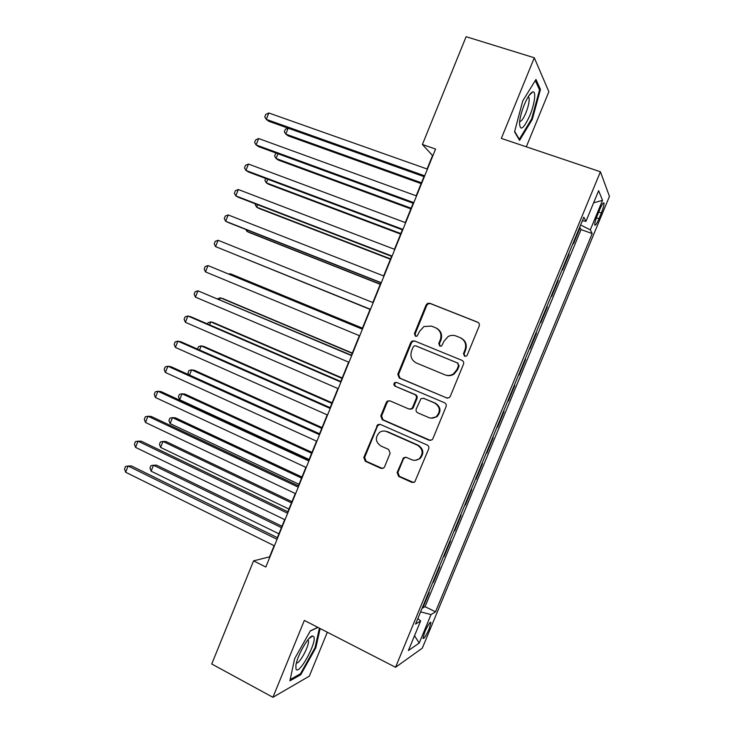 <?xml version="1.0" encoding="UTF-8"?>
<svg xmlns="http://www.w3.org/2000/svg" width="734" height="734" viewBox="0 0 734 734"><rect width="100%" height="100%" fill="white"/><g stroke="black" fill="none" stroke-linecap="round" stroke-linejoin="round"><path stroke-width="1.1" d="M464.576 356.238L466.457 356.036L467.246 355.082L479.201 325.988C479.724 324.263 479.201 322.988 477.632 322.18L429.821 303.27L427.583 303.371L426.105 304.94L414.407 333.594L415.453 336.218L417.114 336.117L419.564 331.364L423.913 326.538L431.464 326.098L435.409 327.685C440.299 330.263 441.923 334.291 440.29 339.769L438.758 343.503L439.831 346.154L441.602 346.008L443.987 341.273L448.006 336.622C450.612 335.172 453.3 334.961 456.053 335.998L460.053 337.603C465.026 340.218 466.686 344.283 465.026 349.797L463.484 353.559L464.576 356.238M429.06 629.047L430.931 622.533C430.051 621.661 428.023 624.762 424.839 631.836L422.967 638.341C423.876 639.176 425.904 636.075 429.06 629.047M397.122 472.512L398.617 476.384L411.811 482.376L414.774 481.935L428.693 448.878C429.207 447.162 428.702 445.868 427.16 445.006L380.331 424.408L377.726 424.656L363.816 457.447L365.275 461.264L380.891 468.347L383.68 468.008L384.57 466.833L390.112 453.282L388.635 449.447L380.845 445.969C375.349 441.923 374.936 437.391 379.606 432.354C381.854 430.867 384.221 430.629 386.708 431.638L417.508 445.226C422.931 449.015 423.546 453.484 419.343 458.622C416.949 460.457 414.361 460.805 411.572 459.695L406.416 457.383L403.572 457.75L397.122 472.512L397.901 472.457L399.388 476.311L413.655 482.532M526.306 146.809L548.885 91.722L534.297 57.775L501.34 138.405L600.412 171.765L395.534 667.289L304.344 620.413L272.92 697.3L211.741 663.995L253.56 560.868L265.818 567.033L435.574 149.066L422.399 144.497L432.546 155.516L427.078 168.985M534.297 57.775L466.108 36.7L422.399 144.497M446.483 397.984L449.291 397.644L450.263 396.388L463.503 364.174C464.026 362.449 463.503 361.174 461.952 360.348L414.444 340.915L412.058 341.062L410.746 342.549L397.791 374.257L399.278 378.038L447.373 398.204M446.07 406.599L432.877 438.693L432.005 439.859L429.115 440.253L382.249 419.729L380.781 415.93L386.295 402.416L387.405 401.067L389.965 400.847L408.866 408.994L411.554 408.71L412.581 407.416L416.279 398.378C416.793 396.672 416.288 395.397 414.774 394.562L395.048 386.167C393.562 385.075 393.488 383.864 394.828 382.552L396.589 382.405L444.529 402.755C446.07 403.599 446.584 404.884 446.07 406.599M422.334 607.706L422.812 607.945L429.179 592.558L428.427 592.962M432.941 582.062L433.427 582.301L439.794 566.877L439.079 567.208M443.565 556.363L444.052 556.592L450.447 541.141L449.749 541.398M454.218 530.599L454.704 530.829L461.108 515.341L460.447 515.534M464.888 504.79L465.384 505.01L471.806 489.495L471.173 489.606M475.595 478.917L476.091 479.137L482.522 463.585L481.917 463.622M486.312 452.988L486.816 453.199L493.257 437.62L492.679 437.583M497.065 427.004L497.56 427.216L504.019 411.591L503.478 411.49M507.827 400.957L508.332 401.168L514.809 385.506L514.295 385.332M519.131 375.056L518.626 374.854L519.131 375.056L525.617 359.366L525.113 359.165M529.471 348.622L529.948 348.898L536.453 333.172L535.948 332.97M540.343 322.327L540.793 322.676L547.316 306.913L546.802 306.72M551.243 295.976L551.665 296.398L558.198 280.599L557.684 280.406M562.171 269.562L562.556 270.057L569.107 254.23L568.731 253.689M568.584 254.037L569.107 254.23M599.825 209.373L597.393 215.236C595.577 219.805 594.678 223.017 594.705 224.888C595.219 226.118 596.632 224.072 598.962 218.732L601.357 212.952C603.183 208.392 604.091 205.153 604.064 203.245C603.577 201.988 602.164 204.034 599.825 209.373M600.412 171.765L609.459 196.382L422.316 648.14L395.534 667.289M422.812 607.945L425.041 606.669L435.528 611.817L592.2 233.559L590.301 229.852L580.603 224.98M435.528 611.817L431.005 614.597L419.206 643.076L408.388 650.544L420.619 620.973L415.563 624.084L583.824 217.191L585.952 221.338L598.632 190.675L602.522 200.345L590.301 229.852M557.794 280.131L558.198 280.599M535.994 332.851L536.453 333.172M525.131 359.119L525.617 359.366M508.332 401.168L507.8 401.039M497.56 427.216L497.001 427.151M486.816 453.199L486.22 453.217M476.091 479.137L475.467 479.219M465.384 505.01L464.732 505.166M454.704 530.829L454.025 531.058M444.052 556.592L443.345 556.886M433.427 582.301L432.684 582.668M425.041 606.669L581.025 229.577L580.034 227.797L573.474 243.66L573.116 243.092M272.92 697.3L309.326 676.161L327.327 632.231M274.094 545.674L269.562 556.84L253.56 560.868M423.968 176.628L416.178 195.813M413.159 203.263L405.306 222.585M402.36 229.834L394.461 249.294M391.598 256.34L383.634 275.938M380.854 282.801L372.844 302.527M370.138 309.188L362.11 328.951M359.376 335.686L351.43 355.238M348.632 362.137L340.778 381.478M337.915 388.534L330.153 407.645M327.217 414.866L319.547 433.766M316.547 441.143L308.959 459.823M305.894 467.365L298.399 485.825M295.279 493.523L287.866 511.772M284.673 519.626L277.351 537.655M579.521 227.613L580.034 227.797M581.025 229.577L592.2 233.559M582.356 220.75L585.952 221.338M436.822 416.141L436.455 417.031M420.619 620.973L417.866 618.496M420.619 611.844L431.005 614.597M593.613 202.813L602.522 200.345M419.206 643.076L414.526 635.699M522.755 100.87L514.543 131.845L519.589 140.368L532.306 119.358L540.453 89.42L535.967 79.465L522.755 100.87M317.84 627.35L310.372 630.836L294.618 658.71L289.921 680.831L300.775 674.702L315.831 647.755L320.143 628.533M539.132 88.998L540.453 89.42M531.526 119.101L532.306 119.358M299.766 674.161L300.775 674.702M315.106 647.379L315.831 647.755M464.925 356.339L464.099 353.797L465.64 350.054C467.292 344.585 465.659 340.539 460.741 337.915M436.088 327.997L436.079 327.988C440.969 330.566 442.593 334.585 440.951 340.044L439.427 343.769L440.207 346.264M478.256 322.52L430.509 303.637L428.28 303.738L426.803 305.307L415.132 333.887L415.857 336.337M414.829 341.071L412.792 341.338L411.48 342.815L398.562 374.45L400.048 378.212L447.134 398.112M458.521 365.642L457.438 362.963L415.765 345.861L414.077 345.971L413.169 346.998L411.581 350.907C409.939 356.329 411.545 360.357 416.38 362.981L444.795 374.79C447.813 375.946 450.713 375.624 453.474 373.845L456.897 369.597L458.521 365.642L459.145 365.853L457.438 362.963M416.325 346.063L458.062 363.183M446.107 375.221C448.933 376.065 451.603 375.67 454.107 374.037L457.53 369.798L456.897 369.597M459.145 365.853L457.53 369.798M389.69 400.746L388.194 401.186L387.093 402.526L381.588 416.013L383.056 419.793L430.509 440.473M409.967 409.214L412.288 408.81L413.315 407.517L417.004 398.498C417.518 396.8 417.022 395.534 415.508 394.699L395.048 386.167M396.626 382.423L395.608 382.717C394.268 384.029 394.341 385.231 395.828 386.323M428.72 417.545C431.39 418.591 433.904 418.279 436.262 416.609C440.776 411.435 440.253 406.911 434.675 403.03L423.674 398.351L420.986 398.635L416.233 408.994C415.719 410.691 416.224 411.967 417.747 412.82L428.72 417.545M431.207 418.141L436.941 416.692C441.446 411.535 440.923 407.021 435.363 403.149L434.675 403.03M423.426 398.259L435.363 403.149M405.581 457.163L403.461 458.888L397.901 472.457M415.288 460.31L420.059 458.594C424.252 453.474 423.646 449.015 418.242 445.235L417.508 445.226M384.579 431.06L387.506 431.675L418.242 445.235M379.854 424.252L377.505 426.014L364.67 457.42L366.128 461.236L382.588 468.531M288.168 128.193L285.801 134.111L288.123 135.854L421.123 183.628M287.976 128.12L285.297 129.331L284.324 131.762L285.801 134.111L421.463 182.794M424.702 175.83L266.268 119.367L268.818 112.972L427.427 169.114M424.325 176.756L268.809 121.284L266.268 119.367L264.772 116.954L265.791 114.403L268.818 112.972M529.875 115.495C534.701 104.017 536.389 90.695 532.719 91.924C530.324 92.869 527.517 97.136 524.296 104.714C521.645 111.375 520.048 117.293 519.525 122.468C519.901 131.735 523.351 129.413 529.875 115.495M519.626 121.532C521.278 121.67 523.379 118.761 525.92 112.834C528.599 105.88 529.618 100.778 528.985 97.549L528.26 96.695M535.297 80.556L539.536 89.897L531.645 118.917L519.314 139.276L514.662 131.395M518.846 139.121L519.314 139.276M313.941 636.965L312.638 635.956C308.684 635.607 296.986 656.095 295.894 665.454L295.976 668.931C298.325 676.308 316.703 643.406 313.941 636.965M296.435 662.848C299.279 664.811 310.069 644.415 308.308 640.479L307.876 639.883M319.418 628.157L315.042 647.663L300.445 673.784L290.196 679.546M310.262 631.038L317.996 627.432M277.957 153.745L276.057 158.507L278.425 160.113L410.875 208.887M276.562 153.241L275.571 153.672L274.599 156.103L276.057 158.507L411.141 208.217M267.763 179.252L266.323 182.849L268.745 184.326L400.636 234.091M265.662 178.463L264.901 180.39L266.323 182.849L400.837 233.577M257.597 204.703L256.616 207.153L259.093 208.484L390.424 259.24M255.505 203.896L255.212 204.63L256.616 207.153L390.561 258.891M247.45 230.1L246.927 231.393L249.45 232.595L380.23 284.333M245.908 229.494L246.927 231.393L380.304 284.15M413.811 202.639L256.083 144.928L258.625 138.542L416.536 195.941M413.508 203.391L258.68 146.69L256.083 144.928L254.615 142.442L255.634 139.9L258.625 138.542M402.948 229.403L245.918 170.426L248.459 164.058L405.654 222.714M402.718 229.962L248.578 172.04L245.918 170.426L244.477 167.884L245.495 165.343L248.459 164.058M392.103 256.093L235.779 195.877L238.311 189.519L394.809 249.432M391.947 256.478L238.495 197.345L235.779 195.877L234.366 193.262L235.375 190.73L238.311 189.519M381.285 282.728L225.659 221.264L228.191 214.924L383.983 276.076M381.203 282.939L228.43 222.585L225.659 221.264L224.274 218.594L225.283 216.062L228.191 214.924M237.321 255.441L370.055 309.381M237.137 255.368L370.064 309.353M370.486 309.308L215.567 246.606L218.09 240.275L373.184 302.674M370.477 309.335L215.567 246.606L214.209 243.862L215.218 241.339L218.09 240.275M362.449 328.126L232.632 274.681L230.017 273.709L229.742 274.406M362.403 328.226L230.017 273.709L228.925 274.076M362.458 329.089L208.006 265.57L362.412 329.199M205.483 271.892L204.162 269.084L205.162 266.57L208.006 265.57L205.483 271.892L359.724 335.823M352.311 353.072L223.053 298.655L220.383 297.821L219.649 299.656M352.21 353.329L220.383 297.821L217.594 298.784M351.779 355.384L197.941 290.82L351.659 355.669M195.428 297.123L194.134 294.251L195.134 291.737L197.941 290.82L195.428 297.123L348.98 362.284M342.2 377.973L213.484 322.584L210.768 321.887L209.585 324.85M342.035 378.386L210.768 321.887L208.052 322.685L207.538 323.96M341.127 381.625L190.877 316.776L187.904 316.005L340.934 382.084M185.399 322.299L184.124 319.363L185.124 316.859L187.904 316.005L185.399 322.299L338.255 388.681M332.117 402.819L203.942 346.466L201.171 345.897L199.538 349.99M331.878 403.397L201.171 345.897L198.483 346.632L197.574 349.118M322.043 427.61L194.409 370.294L191.602 369.863L189.519 375.074M321.749 428.344L191.602 369.863L188.941 370.532L187.987 372.918L188.739 374.716M311.996 452.355L184.904 394.085L182.041 393.782L179.656 399.755L309.106 459.456M311.638 453.245L182.041 393.782L179.408 394.378L178.454 396.764L179.656 399.755M301.968 477.036L175.417 417.82L172.499 417.646L170.123 423.61L299.022 484.293M301.546 478.091L172.499 417.646L169.903 418.187L168.948 420.564L170.123 423.61M291.967 501.68L165.948 441.501L162.985 441.464L160.608 447.419L288.957 509.075M291.471 502.882L162.985 441.464L160.407 441.941L159.462 444.318L160.608 447.419M330.493 407.801L180.913 341.76L177.885 341.145L330.227 408.443M175.389 347.421L174.142 344.429L175.142 341.925L177.885 341.145L175.389 347.421L327.557 415.022M319.886 433.922L170.976 366.697L167.893 366.229L319.547 434.739M165.398 372.487L164.177 369.431L165.178 366.936L167.893 366.229L165.398 372.487L316.886 441.299M309.298 459.979L161.058 391.589L157.92 391.259L308.895 460.97M155.424 397.507L154.241 394.387L155.232 391.892L157.92 391.259L155.424 397.507L306.234 467.521M298.738 485.981L151.158 416.417L147.965 416.233L298.261 487.147M145.479 422.472L144.314 419.288L145.304 416.802L147.965 416.233L145.479 422.472L295.609 493.688M288.196 511.928L141.277 441.198L138.029 441.162L287.655 513.268M135.551 447.382L134.414 444.134L135.405 441.657L138.029 441.162L135.551 447.382L285.012 519.791M281.975 526.26L156.498 465.145L153.489 465.237L151.112 471.173L278.92 533.801M281.425 527.627L153.489 465.237L150.938 465.65L149.993 468.017L151.112 471.173M277.681 537.82L131.414 465.925L128.12 466.026L277.076 539.334M125.642 472.237L124.541 468.934L125.523 466.457L128.12 466.026L125.642 472.237L274.433 545.839M598.724 212.034L601.357 212.952M596.393 217.833L598.962 218.732M465.64 350.054L465.026 349.797M439.427 343.769L438.758 343.503M440.951 340.044L440.29 339.769M415.132 333.887L414.407 333.594M426.803 305.307L426.105 304.94M430.509 303.637L429.821 303.27M478.21 322.501L477.632 322.18M464.099 353.797L463.484 353.559M400.048 378.212L399.278 378.038M398.562 374.45L397.791 374.257M411.48 342.815L410.746 342.549M416.49 346.118L415.765 345.861M429.812 440.272L429.115 440.253M383.056 419.793L382.249 419.729M381.588 416.013L380.781 415.93M387.093 402.526L386.295 402.416M413.315 407.517L412.581 407.416M417.004 398.498L416.279 398.378M415.508 394.699L414.774 394.562M424.39 398.479L423.674 398.351M403.461 458.888L402.7 458.915M387.506 431.675L386.708 431.638M381.708 468.301L380.891 468.347M366.128 461.236L365.275 461.264M364.67 457.42L363.816 457.447M377.505 426.014L376.68 425.949M412.554 482.284L411.811 482.376M399.388 476.311L398.617 476.384M430.353 622.249L430.931 622.533M603.32 202.988L604.064 203.245M428.28 303.738L427.583 303.371M412.792 341.338L412.058 341.062M454.107 374.037L453.474 373.845M388.194 401.186L387.405 401.067M412.288 408.81L411.554 408.71M395.608 382.717L394.828 382.552M436.941 416.692L436.262 416.609M404.333 457.722L403.572 457.75M420.059 458.594L419.343 458.622M378.542 424.72L377.726 424.656M529.003 95.539L532.719 91.924M527.948 97.209L528.985 97.549M308.895 638.681L312.638 635.956M307.665 640.149L308.308 640.479"/></g></svg>
